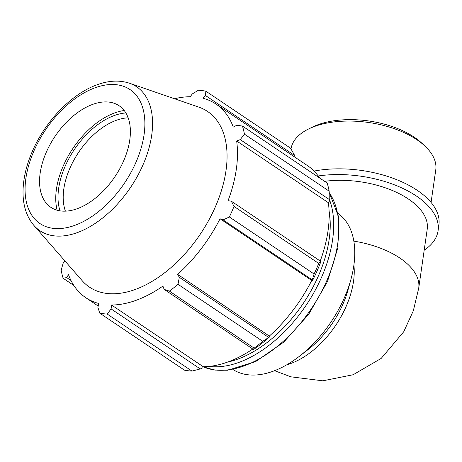 <?xml version="1.0" encoding="UTF-8"?>
<svg xmlns="http://www.w3.org/2000/svg" width="462" height="462" viewBox="0 0 462 462"><rect width="100%" height="100%" fill="white"/><g stroke="black" fill="none" stroke-linecap="round" stroke-linejoin="round"><path stroke-width="0.69" d="M232.929 369.49A94.086 55.504 -56.1 0 0 299.174 356.462L307.779 349.826A73.135 43.139 -56.1 0 0 347.955 290.124L350.86 279.654A94.086 55.504 -56.1 0 0 337.982 213.38M324.578 181.323A73.135 37.37 8.2 0 1 427.217 229.187L418.711 288.224A73.135 37.37 -171.8 0 0 353.846 241.141M299.174 356.462A94.086 55.504 -56.1 0 0 350.86 279.654M242.452 126.057L327.183 183.079A125.45 74.001 123.9 0 1 329.163 191.17L244.433 134.147A125.45 74.001 -56.1 0 0 242.452 126.057L236.74 125.271L233.264 127.102A116.667 68.821 -56.1 0 0 216.014 104.083L307.704 165.783A116.667 68.821 123.9 0 1 319.589 177.962M329.163 191.17L329.267 202.038L328.343 202.685A116.667 68.821 123.9 0 1 320.241 261.036M312.479 280.659A117.92 69.56 -56.1 0 0 320.57 262.376L320.547 261.244L318.751 263.45A125.45 74.001 123.9 0 1 314.085 273.995L312.289 279.914L312.479 280.659L311.74 280.469A116.667 68.821 123.9 0 1 269.323 336.076L269.612 336.867L262.734 341.32A125.45 74.001 123.9 0 1 254.158 348.14L253.32 349.387L254.741 348.683A117.92 69.56 -56.1 0 0 269.612 336.867M252.783 349.024A116.667 68.821 123.9 0 1 203.234 366.713L202.812 367.833L200.289 368.942L191.949 371.078A125.45 74.001 123.9 0 1 184.482 370.172L99.752 313.155L97.886 307.328L98.747 303.465A116.667 68.821 -56.1 0 1 85.747 297.667A116.667 68.821 -56.1 0 1 68.497 274.647L66.661 277.581L63.132 278.263L73.856 285.481M64.946 260.966L63.155 263.248L61.151 270.172A125.45 74.001 -56.1 0 0 63.132 278.263M200.289 368.942L111.099 308.922L111.55 305.012A116.667 68.821 -56.1 0 0 162.93 286.07L164.137 289.368L253.32 349.387M254.158 348.14L169.421 291.118L164.137 289.368M311.74 280.469L220.051 218.769L223.1 219.895L312.289 279.914M314.085 273.995L229.354 216.973L223.1 219.895M328.343 202.685L236.654 140.985L240.24 139.605L329.429 199.619M244.433 134.147L240.24 139.605M216.014 104.083A116.667 68.821 -56.1 0 0 203.014 98.285L205.515 95.524L205.833 91.164L290.563 148.187L294.704 155.544L294.981 157.224M205.515 95.524L294.704 155.544M125.883 112.953A64.865 38.265 -56.1 0 0 114.114 115.592A64.865 38.265 -56.1 0 0 60.02 210.828M65.408 211.128A61.192 36.1 123.9 0 1 116.124 120.368A61.192 36.1 123.9 0 1 128.188 117.833M124.209 110.505A67.914 40.061 -56.1 0 0 114.489 112.999A67.914 40.061 -56.1 0 0 57.121 210.198M174.509 98.747A116.667 68.821 -56.1 0 1 190.211 96.737L192.302 93.925L198.365 90.263A125.45 74.001 -56.1 0 1 205.833 91.164M33.818 225.335L82.109 280.613A105.833 62.428 -56.1 0 0 200.317 234.142A105.833 62.428 -56.1 0 0 198.851 107.138L129.458 83.218C119.491 79.961 108.628 80.509 96.858 84.869C71.287 94.011 44.854 121.685 32.063 152.038C26.634 164.749 23.649 177.033 23.1 188.894C22.465 203.886 26.039 216.031 33.818 225.335A86.706 51.143 -56.1 0 0 130.659 187.266A86.706 51.143 -56.1 0 0 129.458 83.218M99.752 313.155A125.45 74.001 -56.1 0 0 107.219 314.056L191.949 371.078M111.099 308.922L107.219 314.056M169.421 291.118A125.45 74.001 -56.1 0 0 177.997 284.303L262.734 341.32M268.509 337.312L179.32 277.298L177.997 284.303M179.32 277.298L177.639 274.376A116.667 68.821 -56.1 0 0 220.051 218.769M229.354 216.973A125.45 74.001 -56.1 0 0 234.015 206.433L318.751 263.45M320.547 261.244L231.364 201.224L234.015 206.433M231.364 201.224L228.055 200.681A116.667 68.821 -56.1 0 0 236.654 140.985M269.323 336.076L177.639 274.376M203.234 366.713L111.55 305.012M71.009 280.509L66.661 277.581M92.481 104.464A61.192 36.1 -56.1 0 0 47.136 150.352A61.192 36.1 -56.1 0 0 46.575 203.551A61.192 36.1 -56.1 0 0 114.928 176.68A61.192 36.1 -56.1 0 0 114.079 103.245A61.192 36.1 -56.1 0 0 92.481 104.464M291.002 148.96A73.135 37.37 8.2 0 1 308.333 129.112A73.135 37.37 8.2 0 1 424.745 145.888A73.135 37.37 8.2 0 1 435.758 169.918L431.069 202.454M424.745 145.888L421.604 142.972A68.746 35.129 -171.8 0 0 312.173 127.206L308.333 129.112M318.208 175.964A84.101 42.972 8.2 0 1 401.617 187.849A84.101 42.972 8.2 0 1 438.074 230.752A84.101 42.972 8.2 0 1 424.191 250.19M314.073 171.079A84.101 42.972 8.2 0 1 400.092 181.075A84.101 42.972 8.2 0 1 438.9 225.023L438.074 230.752M286.821 364.772A73.135 43.139 -56.1 0 0 353.909 265.078M209.292 366.389A109.142 64.38 -56.1 0 0 302.754 310.118A109.142 64.38 -56.1 0 0 329.423 199.509M329.1 211.117A106.693 62.936 123.9 0 1 227.489 362.116M329.221 192.677A109.142 64.38 123.9 0 1 307.675 313.987A109.142 64.38 123.9 0 1 203.193 366.828M94.877 87.849A80.717 47.615 123.9 0 1 131.22 171.991A80.717 47.615 123.9 0 1 28.846 209.736A80.717 47.615 123.9 0 1 94.877 87.849M274.595 370.674L290.8 376.813L322.834 380.815L353.176 374.74L381.19 358.408L403.719 331.768L413.323 310.799L418.711 288.224M329.215 192.487L338.577 216.672L337.93 247.528L327.535 281.41L308.708 314.276L283.732 342.134L255.625 361.59L227.685 370.247L214.801 370.091L203.182 366.851M98.175 306.029L85.747 297.667"/></g></svg>
